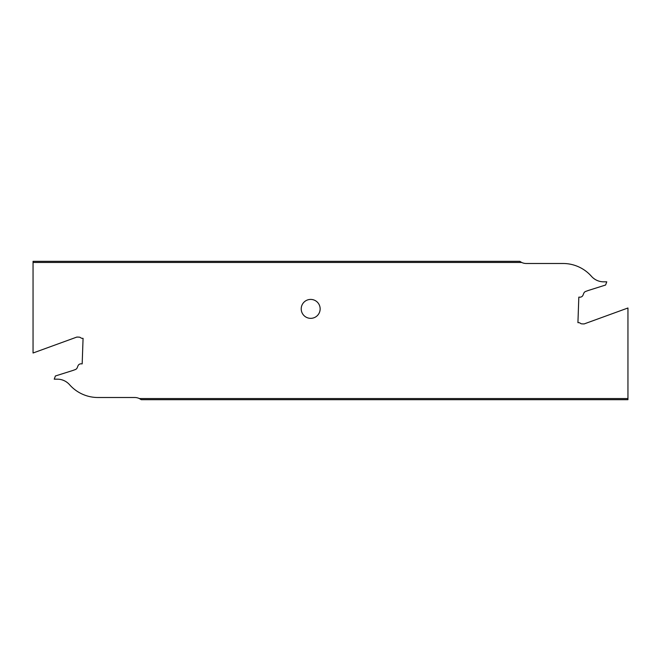 <?xml version="1.0" encoding="UTF-8"?>
<svg xmlns="http://www.w3.org/2000/svg" width="661" height="661" viewBox="0 0 661 661"><rect width="100%" height="100%" fill="white"/><g stroke="black" fill="none" stroke-linecap="round" stroke-linejoin="round"><path stroke-width="0.99" d="M627.95 399.674L141.214 399.674L139.355 398.55L627.95 398.55L627.95 399.674M627.95 398.55L627.95 307.993L584.126 323.94L581.944 323.865A2.702 2.702 0 0 1 580.341 323.262A2.702 2.702 0 0 0 578.739 322.667L577.929 322.642L578.821 297.128L579.904 297.169A3.247 3.247 0 0 0 583.027 295.137L583.779 293.269A3.247 3.247 0 0 1 585.679 291.435L588.298 290.476A2.702 2.702 0 0 1 588.406 290.443L605.6 285.023L606.765 281.826L603.633 281.826A16.228 16.228 0 0 1 591.463 276.323A37.859 37.859 0 0 0 563.048 263.491L526.28 263.491A10.816 10.816 0 0 1 521.645 262.45L33.05 262.45L33.05 353.007L76.874 337.06L79.056 337.135A2.702 2.702 0 0 1 80.659 337.738A2.702 2.702 0 0 0 82.261 338.333L83.071 338.358L82.179 363.872L81.096 363.831A3.247 3.247 0 0 0 77.973 365.864L77.221 367.731A3.247 3.247 0 0 1 75.321 369.565L72.702 370.524A2.702 2.702 0 0 1 72.594 370.557L55.4 375.977L54.235 379.174L57.367 379.174A16.228 16.228 0 0 1 69.537 384.677A37.859 37.859 0 0 0 97.952 397.509L134.72 397.509A10.816 10.816 0 0 1 139.355 398.55M310.687 299.416A9.461 9.461 0 0 1 320.147 308.877A9.461 9.461 0 0 1 310.687 318.346A9.461 9.461 0 0 1 301.218 308.877A9.461 9.461 0 0 1 310.687 299.416M33.05 262.45L33.05 261.326L519.786 261.326L521.645 262.45M594.917 279.289L593.454 278.24M589.976 274.736L591.463 276.323M66.083 381.711L67.546 382.76"/></g></svg>
